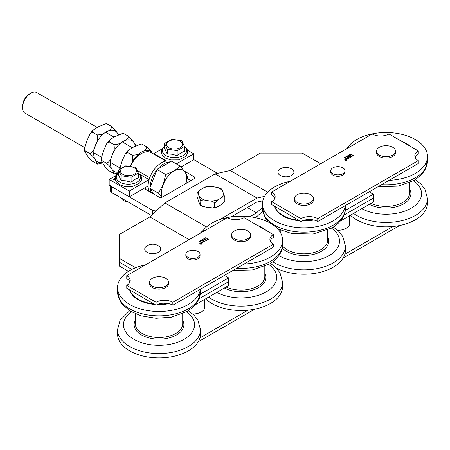 <?xml version="1.0" encoding="UTF-8"?>
<svg xmlns="http://www.w3.org/2000/svg" width="450" height="450" viewBox="0 0 450 450"><rect width="100%" height="100%" fill="white"/><g stroke="black" fill="none" stroke-linecap="round" stroke-linejoin="round"><path stroke-width="0.67" d="M151.301 192.645A18.956 10.946 -60 0 1 150.317 188.966M150.221 187.088A18.956 10.946 -60 0 1 150.553 183.589A18.956 10.946 -60 0 1 156.847 170.004M157.449 169.279A18.956 10.946 -60 0 1 169.802 162.146M149.203 191.436A18.956 10.946 -60 0 1 148.455 182.379A18.956 10.946 -60 0 1 157.584 165.729A18.956 10.946 -60 0 1 170.674 161.646M123.227 133.386L123.846 133.594L122.873 133.346L114.649 136.659L109.485 140.096L109.339 141.975L106.853 143.387L103.764 150.199L101.329 158.113L102.082 160.672L101.312 160.695L103.764 164.711C104.726 166.545 106.582 168.638 109.339 170.994L114.356 173.796L112.14 169.543C111.178 167.709 109.322 165.617 106.571 163.26C109.322 162.006 111.178 159.261 112.14 155.036C114.21 151.447 114.772 147.96 113.828 144.562C117.478 144.591 120.549 143.567 123.024 141.497C126.608 140.068 128.379 138.296 128.334 136.187C131.085 138.538 132.947 140.636 133.909 142.47L136.013 145.609M118.294 173.053L114.446 173.796M102.082 160.672L106.571 163.26M109.339 141.975L113.828 144.562M123.846 133.594L128.334 136.187M152.471 153.343A17.769 10.26 120 0 0 152.308 153.096A17.769 10.26 120 0 0 141.424 152.123A17.769 10.26 120 0 0 130.545 165.662A17.769 10.26 120 0 0 130.337 166.213L130.545 165.662C132.615 162.073 133.172 158.58 132.227 155.188C135.883 155.216 138.949 154.192 141.424 152.123C145.013 150.694 146.779 148.922 146.734 146.812C149.49 149.164 151.346 151.256 152.308 153.096L152.488 153.349M141.626 144.011L142.251 144.219L141.278 143.972L133.048 147.285L127.884 150.722L127.738 152.595L125.252 154.013L122.169 160.824L119.717 169.155M142.251 144.219L146.734 146.812M127.738 152.595L132.227 155.188M30.876 93.133L29.593 93.876A10.029 5.788 120 0 0 22.5 106.161L22.5 107.646A11.846 6.84 -60 0 1 30.876 93.133A11.846 6.84 -60 0 1 36.799 92.548L97.172 127.406M84.684 147.549L24.953 113.068A11.846 6.84 -60 0 1 22.5 107.646M185.946 183.493A17.769 10.26 120 0 0 184.978 171.956L187.481 176.468L186.002 183.459M161.927 197.303L158.468 193.224L163.215 184.523A17.769 10.26 120 0 0 162.248 197.167M174.094 170.983L180.231 166.146L184.978 171.956A17.769 10.26 120 0 0 174.094 170.983A17.769 10.26 120 0 0 163.215 184.523L165.718 174.527L174.094 170.983M153.996 194.203L149.788 188.213L157.039 169.515L171.551 161.139L180.231 166.146M157.039 169.515L165.718 174.527M149.788 188.213L158.468 193.224M106.47 123.711L107.094 123.924L106.121 123.671L97.892 126.99L92.734 130.427L92.582 132.3L90.096 133.718L87.013 140.529L84.578 148.438L85.326 150.998L84.561 151.026L87.013 155.036C87.975 156.876 89.831 158.968 92.582 161.319L97.599 164.121L95.389 159.874C94.427 158.034 92.571 155.942 89.814 153.591C92.571 152.331 94.427 149.591 95.389 145.361C97.459 141.778 98.021 138.285 97.071 134.893C100.727 134.916 103.793 133.898 106.273 131.828C109.856 130.393 111.628 128.627 111.583 126.512C114.334 128.869 116.19 130.961 117.152 132.795L118.395 134.578M102.521 162.928L97.695 164.121M89.814 153.591L85.326 150.998M97.071 134.893L92.582 132.3M111.583 126.512L107.094 123.924M201.487 243.63L200.976 243.607L201.487 243.63L201.223 243.787M200.976 243.607L200.908 243.906M200.857 243.141L201.696 243.619L201.324 243.838L200.121 243.562L201.116 243.416L200.857 243.141L201.611 243.669M200.542 243.518L200.256 243.484M203.186 240.604A1.597 0.922 -0 0 0 201.465 240.446A1.597 0.922 -0 0 0 200.52 241.29A1.597 0.922 -0 0 0 202.118 242.213A1.597 0.922 -0 0 0 203.721 241.29A1.597 0.922 -0 0 0 203.31 240.671L202.14 241.301M200.526 241.341A1.597 0.922 -0 0 0 200.52 241.386A1.597 0.922 -0 0 0 202.118 242.308A1.597 0.922 -0 0 0 203.721 241.386A1.597 0.922 -0 0 0 203.715 241.341M204.823 239.799A1.597 0.922 -0 0 0 206.544 239.957A1.597 0.922 -0 0 0 207.489 239.113A1.597 0.922 -0 0 0 205.892 238.191A1.597 0.922 -0 0 0 204.289 239.113A1.597 0.922 -0 0 0 204.699 239.726L205.954 239.147L204.823 239.901A1.597 0.922 -0 0 0 206.544 240.053A1.597 0.922 -0 0 0 207.489 239.209A1.597 0.922 -0 0 0 207.489 239.164M204.294 239.164A1.597 0.922 -0 0 0 204.289 239.209A1.597 0.922 -0 0 0 204.699 239.828L205.869 239.197M203.439 240.604A1.778 1.024 180 0 1 203.895 241.29A1.778 1.024 180 0 1 203.377 242.016A1.778 1.024 180 0 1 201.442 242.235A1.778 1.024 180 0 1 200.346 241.29A1.778 1.024 180 0 1 200.863 240.564A1.778 1.024 180 0 1 203.31 240.531L204.57 239.799A1.778 1.024 180 0 1 204.114 239.113A1.778 1.024 180 0 1 204.632 238.388A1.778 1.024 180 0 1 206.572 238.162A1.778 1.024 180 0 1 207.669 239.113A1.778 1.024 180 0 1 207.146 239.839A1.778 1.024 180 0 1 204.699 239.873L203.439 240.699A1.778 1.024 180 0 1 203.895 241.341M202.202 242.786L208.446 239.231M204.114 239.164A1.778 1.024 180 0 1 204.632 238.483L199.479 241.217L204.632 238.483A1.778 1.024 180 0 1 206.533 238.252A1.778 1.024 180 0 1 207.664 239.164M203.31 240.531L204.57 239.799M200.346 241.341A1.778 1.024 180 0 1 200.863 240.66L200.863 240.66A1.778 1.024 180 0 1 203.31 240.626M199.564 241.268L205.763 237.684M199.986 243.585A1.007 0.579 -0 0 0 199.98 243.636A1.007 0.579 -0 0 0 200.278 244.046A1.007 0.579 -0 0 0 201.375 244.17A1.007 0.579 -0 0 0 201.994 243.636A1.007 0.579 -0 0 0 201.994 243.585M200.278 243.951A1.007 0.579 -0 0 0 201.375 244.074A1.007 0.579 -0 0 0 201.994 243.54A1.007 0.579 -0 0 0 200.987 242.955A1.007 0.579 -0 0 0 199.98 243.54A1.007 0.579 -0 0 0 200.278 243.951M199.806 243.585A1.187 0.686 180 0 1 200.987 242.949A1.187 0.686 180 0 1 202.174 243.585M200.154 244.024A1.187 0.686 180 0 1 199.806 243.54A1.187 0.686 180 0 1 200.987 242.854A1.187 0.686 180 0 1 202.174 243.54A1.187 0.686 180 0 1 201.442 244.17A1.187 0.686 180 0 1 200.154 244.024M172.839 302.293L273.364 244.254A11.846 6.84 180 0 1 269.893 239.422A11.846 6.84 180 0 1 273.364 234.585L244.046 217.654A11.846 6.84 180 0 1 227.289 217.654L126.765 275.692A11.846 6.84 180 0 1 130.236 280.53A11.846 6.84 180 0 1 126.765 285.368L156.088 302.293A11.846 6.84 180 0 1 172.839 302.293L172.839 305.196L273.364 247.157L273.364 244.254M270.163 240.874A11.846 6.84 180 0 1 273.364 237.487L273.364 234.585M126.765 285.368L126.765 288.27L156.088 305.196A11.846 6.84 180 0 1 172.839 305.196M126.765 275.692L126.765 278.595A11.846 6.84 180 0 1 129.966 281.981M156.088 302.293L156.088 305.196M254.722 309.189L198.186 341.831M247.967 310.185L199.912 337.933M399.645 225.518L343.108 258.159M392.889 226.513L344.835 254.261M345.898 159.941L345.831 160.234M345.78 159.469L346.618 159.953L346.247 160.166L345.043 159.891L345.909 159.823L345.78 159.469L346.534 159.998M345.465 159.851L345.178 159.812M348.109 156.932A1.597 0.922 -0 0 0 346.387 156.774A1.597 0.922 -0 0 0 345.442 157.618A1.597 0.922 -0 0 0 347.046 158.541A1.597 0.922 -0 0 0 348.643 157.618A1.597 0.922 -0 0 0 348.233 157.005L347.062 157.629M345.448 157.669A1.597 0.922 -0 0 0 345.442 157.714A1.597 0.922 -0 0 0 347.046 158.642A1.597 0.922 -0 0 0 348.643 157.714A1.597 0.922 -0 0 0 348.637 157.669M349.746 156.133A1.597 0.922 -0 0 0 351.467 156.285A1.597 0.922 -0 0 0 352.412 155.441A1.597 0.922 -0 0 0 350.814 154.519A1.597 0.922 -0 0 0 349.211 155.441A1.597 0.922 -0 0 0 349.622 156.06L350.876 155.481L349.746 156.229A1.597 0.922 -0 0 0 351.467 156.381A1.597 0.922 -0 0 0 352.412 155.537A1.597 0.922 -0 0 0 352.412 155.492M349.217 155.492A1.597 0.922 -0 0 0 349.211 155.537A1.597 0.922 -0 0 0 349.622 156.156L350.792 155.526M348.362 156.932A1.778 1.024 180 0 1 348.817 157.618A1.778 1.024 180 0 1 348.3 158.344A1.778 1.024 180 0 1 346.365 158.569A1.778 1.024 180 0 1 345.268 157.618A1.778 1.024 180 0 1 345.786 156.893A1.778 1.024 180 0 1 348.233 156.859L349.493 156.133A1.778 1.024 180 0 1 349.037 155.441A1.778 1.024 180 0 1 349.554 154.716A1.778 1.024 180 0 1 351.495 154.496A1.778 1.024 180 0 1 352.592 155.441A1.778 1.024 180 0 1 352.069 156.167A1.778 1.024 180 0 1 349.622 156.206L348.362 157.028A1.778 1.024 180 0 1 348.817 157.669M347.124 159.12L353.368 155.565M349.037 155.492A1.778 1.024 180 0 1 349.554 154.811L344.402 157.545L349.554 154.811A1.778 1.024 180 0 1 351.456 154.581A1.778 1.024 180 0 1 352.586 155.492M348.233 156.859L349.493 156.133M345.268 157.669A1.778 1.024 180 0 1 345.786 156.988L345.786 156.988A1.778 1.024 180 0 1 348.233 156.954M344.486 157.596L350.685 154.018M344.908 159.919A1.007 0.579 -0 0 0 344.902 159.964A1.007 0.579 -0 0 0 345.201 160.374A1.007 0.579 -0 0 0 346.298 160.504A1.007 0.579 -0 0 0 346.922 159.964A1.007 0.579 -0 0 0 346.916 159.919M345.201 160.279A1.007 0.579 -0 0 0 346.298 160.403A1.007 0.579 -0 0 0 346.922 159.868A1.007 0.579 -0 0 0 345.915 159.289A1.007 0.579 -0 0 0 344.902 159.868A1.007 0.579 -0 0 0 345.201 160.279M344.728 159.919A1.187 0.686 180 0 1 345.915 159.283A1.187 0.686 180 0 1 347.096 159.919M345.077 160.352A1.187 0.686 180 0 1 344.728 159.868A1.187 0.686 180 0 1 345.915 159.182A1.187 0.686 180 0 1 347.096 159.868A1.187 0.686 180 0 1 346.365 160.498A1.187 0.686 180 0 1 345.077 160.352M317.762 218.621L418.286 160.588A11.846 6.84 180 0 1 414.816 155.751A11.846 6.84 180 0 1 418.286 150.913L388.969 133.987A11.846 6.84 180 0 1 372.212 133.987L271.688 192.021A11.846 6.84 180 0 1 275.158 196.858A11.846 6.84 180 0 1 271.688 201.696L301.011 218.621A11.846 6.84 180 0 1 317.762 218.621L317.762 221.524L418.286 163.491L418.286 160.588M415.086 157.202A11.846 6.84 180 0 1 418.286 153.816L418.286 150.913M271.688 201.696L271.688 204.598L301.011 221.524A11.846 6.84 180 0 1 317.762 221.524M271.688 192.021L271.688 194.923A11.846 6.84 180 0 1 274.888 198.309M301.011 218.621L301.011 221.524M231.638 234.827L231.638 236.278A9.478 5.473 0 0 0 236.481 241.048A9.478 5.473 0 0 0 246.054 240.947A9.478 5.473 0 0 0 250.588 236.278L250.588 234.827A9.478 5.473 0 0 0 245.745 230.051A9.478 5.473 0 0 0 236.166 230.158A9.478 5.473 0 0 0 231.638 234.827A9.478 5.473 0 0 0 236.481 239.597A9.478 5.473 0 0 0 246.054 239.496A9.478 5.473 0 0 0 250.588 234.827M149.541 282.223L149.541 283.674A9.478 5.473 0 0 0 158.749 289.142A9.478 5.473 0 0 0 168.48 283.984A9.478 5.473 0 0 0 168.497 283.674L168.497 282.223A9.478 5.473 0 0 0 159.283 276.756A9.478 5.473 0 0 0 149.558 281.914A9.478 5.473 0 0 0 149.541 282.223A9.478 5.473 0 0 0 158.749 287.691A9.478 5.473 0 0 0 168.48 282.532A9.478 5.473 0 0 0 168.497 282.223M376.56 151.155L376.56 152.606A9.478 5.473 0 0 0 378.517 155.936A9.478 5.473 0 0 0 389.081 157.787A9.478 5.473 0 0 0 395.511 152.606L395.511 151.155A9.478 5.473 0 0 0 393.553 147.825A9.478 5.473 0 0 0 382.989 145.974A9.478 5.473 0 0 0 376.56 151.155A9.478 5.473 0 0 0 378.517 154.485A9.478 5.473 0 0 0 389.081 156.336A9.478 5.473 0 0 0 395.511 151.155M294.463 198.551L294.463 200.002A9.478 5.473 0 0 0 298.479 204.474A9.478 5.473 0 0 0 308.301 204.862A9.478 5.473 0 0 0 313.419 200.002L313.419 198.551A9.478 5.473 0 0 0 309.403 194.079A9.478 5.473 0 0 0 299.582 193.697A9.478 5.473 0 0 0 294.463 198.551A9.478 5.473 0 0 0 298.479 203.023A9.478 5.473 0 0 0 308.301 203.411A9.478 5.473 0 0 0 313.419 198.551M244.159 264.021A41.462 23.94 0 0 0 282.577 240.148A41.462 23.94 0 0 0 270.433 223.217A41.462 23.94 0 0 0 201.943 232.29M270.602 241.746A29.616 17.1 0 0 0 270.731 240.148L270.731 239.799A29.616 17.1 0 0 1 270.534 241.633M265.804 230.22A29.616 17.1 0 0 0 262.058 227.571A29.616 17.1 0 0 0 257.468 225.405M205.549 298.884A41.462 23.94 0 0 0 211.792 303.502A41.462 23.94 0 0 0 256.978 308.694A41.462 23.94 0 0 0 282.577 286.577L282.577 282.223L280.024 272.886L275.968 267.666L270.495 263.363M145.412 264.932A41.462 23.94 0 0 0 117.551 287.544A41.462 23.94 0 0 0 129.696 304.47A41.462 23.94 0 0 0 173.469 309.983A41.462 23.94 0 0 0 200.368 289.299M129.696 289.963A29.616 17.1 0 0 0 138.077 299.632A29.616 17.1 0 0 0 154.828 304.47M157.241 304.611A29.616 17.1 0 0 0 168.834 303.677M129.859 290.053A29.616 17.1 0 0 0 138.077 299.149A29.616 17.1 0 0 0 153.833 303.896M158.406 304.155A29.616 17.1 0 0 0 167.563 303.429M129.639 310.759L120.082 320.321L117.551 329.619L117.551 333.973A41.462 23.94 0 0 0 129.696 350.899A41.462 23.94 0 0 0 174.887 356.091A41.462 23.94 0 0 0 200.481 333.973L200.481 329.619L197.927 320.282L193.877 315.062L188.398 310.759M389.081 180.349A41.462 23.94 -0 0 0 427.5 156.476A41.462 23.94 -0 0 0 415.356 139.545A41.462 23.94 -0 0 0 346.866 148.618M415.524 158.074A29.616 17.1 -0 0 0 415.654 156.476L415.654 156.127A29.616 17.1 -0 0 1 415.457 157.961M410.726 146.548A29.616 17.1 -0 0 0 406.98 143.899A29.616 17.1 -0 0 0 402.39 141.739M350.471 215.218A41.462 23.94 -0 0 0 356.715 219.831A41.462 23.94 -0 0 0 401.901 225.023A41.462 23.94 -0 0 0 427.5 202.905L427.5 198.551L424.946 189.214L420.891 183.994L415.418 179.691M290.334 181.26A41.462 23.94 -0 0 0 262.474 203.873A41.462 23.94 -0 0 0 274.624 220.798A41.462 23.94 -0 0 0 318.392 226.311A41.462 23.94 -0 0 0 345.291 205.633M274.624 206.291A29.616 17.1 -0 0 0 282.999 215.961A29.616 17.1 -0 0 0 299.751 220.798M302.164 220.939A29.616 17.1 -0 0 0 313.757 220.005M274.781 206.381A29.616 17.1 -0 0 0 282.999 215.482A29.616 17.1 -0 0 0 298.755 220.224M303.328 220.483A29.616 17.1 -0 0 0 312.486 219.763M276.587 268.296A41.462 23.94 -0 0 0 321.041 272.109A41.462 23.94 -0 0 0 345.403 250.301L345.403 245.947L342.849 236.61L338.799 231.39L333.321 227.087M115.419 179.927L113.676 179.961L113.338 179.488L113.878 178.83L115.234 178.453M115.234 178.549L113.878 178.926L113.344 179.539M115.74 180.838L115.037 180.647L115.38 180.416L115.121 180.692M115.239 178.763L114.244 179.016L114.013 179.724L114.772 179.865L113.844 179.528M114.772 179.764L115.341 179.578M115.358 179.668L114.772 179.865M162.157 148.86L153.889 153.636A2.368 1.367 -60 0 1 153.343 153.844M176.327 163.896L193.781 153.816L193.781 159.621L180.99 167.006M187.459 150.165L193.781 153.816M184.365 171.107L194.203 176.788A2.368 1.367 180 0 1 194.895 177.756A2.368 1.367 180 0 1 194.203 178.723L162.371 197.1A2.368 1.367 180 0 1 159.019 197.1L145.614 189.366A2.368 1.367 180 0 1 144.922 188.398A2.368 1.367 180 0 1 145.614 187.431L147.938 186.086A7.11 4.106 120 0 1 148.129 185.979L129.279 196.858L129.279 191.059L149.068 179.629A2.368 1.367 120 0 0 149.107 179.606M165.893 161.089L151.2 152.606A19.547 11.284 120 0 0 130.421 166.224M116.083 175.461L109.176 179.449L109.176 185.254L129.279 196.858M129.279 191.059L109.176 179.449M110.644 186.103L110.644 191.059A3.555 2.053 0 0 0 111.69 192.504L151.408 215.438M190.851 180.658L187.149 178.521M157.41 209.857A41.462 23.94 180 0 1 152.736 210.403L111.69 186.705A3.555 2.053 180 0 1 110.644 185.254M193.781 159.621L217.237 173.16A41.462 23.94 180 0 1 217.17 173.43M152.736 210.403L152.736 214.206M171.861 139.207L181.772 140.737L184.427 146.458L177.171 150.649L167.259 149.119L164.604 143.392L171.861 139.207M172.446 139.972A7.999 4.618 0 0 0 166.792 145.626A7.999 4.618 0 0 0 176.586 148.894A7.999 4.618 0 0 0 182.239 143.235A7.999 4.618 0 0 0 172.446 139.972M184.427 146.458L184.427 151.369L181.429 152.589L177.171 155.554L171.354 154.148L167.259 154.024L167.259 149.119M177.171 155.554L177.171 150.649M167.259 154.024L164.604 148.297L164.604 143.392M173.076 154.417A8.933 5.158 180 0 1 171.354 154.148M166.162 151.155A8.933 5.158 180 0 1 165.701 150.159M181.429 152.589A8.933 5.158 180 0 1 180.169 153.321M127.755 201.786A5.923 3.42 180 0 1 124.251 200.807L125.021 201.251A4.832 2.79 0 0 0 128.244 202.067M124.251 200.807A5.923 3.42 180 0 1 122.558 198.782M125.786 165.808L135.697 167.338L138.352 173.059L131.096 177.249L121.185 175.714L118.53 169.993L125.786 165.808M126.371 166.573A7.999 4.618 0 0 0 120.718 172.226A7.999 4.618 0 0 0 130.511 175.494A7.999 4.618 0 0 0 136.164 169.836A7.999 4.618 0 0 0 126.371 166.573M138.352 173.059L138.352 177.969L135.354 179.19L131.096 182.154L125.28 180.748L121.185 180.624L121.185 175.714M131.096 182.154L131.096 177.249M121.185 180.624L118.53 174.898L118.53 169.993M127.007 181.018A8.933 5.158 180 0 1 125.28 180.748M120.088 177.756A8.933 5.158 180 0 1 119.627 176.754M135.354 179.19A8.933 5.158 180 0 1 134.094 179.921M197.162 192.606L200.801 189.422L206.145 186.632L208.817 186.221L212.321 186.491L219.938 188.061L221.377 188.876M221.113 189.304C221.428 188.713 221.878 189.208 222.474 190.789L224.831 197.314C223.971 196.543 222.727 196.774 221.107 198.011L218.396 199.581L214.672 203.175C213.497 201.724 211.804 200.981 209.593 200.942L205.881 200.368C203.67 199.721 201.971 199.941 200.801 201.032L198.444 194.501C197.848 192.926 197.398 192.431 197.083 193.022L197.252 192.398M197.083 193.022L197.083 196.892L199.434 203.417C200.031 204.998 200.486 205.493 200.801 204.902L201.971 206.139L205.881 207.135L213.097 207.984L214.672 207.045L215.764 207.574L218.396 206.347L221.107 204.784L224.747 201.6M201.971 206.145L200.537 205.324L200.801 201.032M224.831 201.184L224.831 197.314M214.672 207.045L214.672 203.175M192.707 313.971A11.846 6.84 0 0 0 204.789 307.131L204.789 299.323M200.053 254.413L200.053 255.864A7.11 4.106 180 0 1 197.606 258.964A7.11 4.106 180 0 1 189.996 259.599A7.11 4.106 180 0 1 185.839 255.864L185.839 254.413A7.11 4.106 180 0 1 188.286 251.314A7.11 4.106 180 0 1 195.896 250.678A7.11 4.106 180 0 1 200.053 254.413A7.11 4.106 180 0 1 197.606 257.512A7.11 4.106 180 0 1 189.996 258.148A7.11 4.106 180 0 1 185.839 254.413M330.761 170.741L330.761 172.192A7.11 4.106 0 0 0 332.511 174.893A7.11 4.106 0 0 0 340.363 176.034A7.11 4.106 0 0 0 344.976 172.192L344.976 170.741A7.11 4.106 0 0 0 343.221 168.041A7.11 4.106 0 0 0 335.374 166.899A7.11 4.106 0 0 0 330.761 170.741A7.11 4.106 0 0 0 332.511 173.441A7.11 4.106 0 0 0 340.363 174.583A7.11 4.106 0 0 0 344.976 170.741M337.629 230.299A11.846 6.84 0 0 0 349.712 223.459L349.712 215.651M262.817 200.818L256.528 202.224L231.086 216.917M219.589 219.684L257.029 198.067L264.561 196.38M199.912 233.46L203.333 230.282M128.469 271.356L119.644 266.265L119.644 234.343L149.805 216.934L189.174 239.664M320.692 163.732L302.265 153.09L260.381 153.09L230.22 170.499L215.145 173.886L164.88 202.905L149.805 216.934M119.644 258.525L135.653 267.767M200.34 294.159L228.549 277.869L224.359 275.451M369.281 191.779L373.472 194.197L373.472 198.067L344.07 215.044L373.472 198.067L373.472 201.938L340.436 221.012M230.22 170.499L267.761 192.172M345.262 210.487L373.472 194.197M195.514 304.678L228.549 285.609L228.549 277.869M228.549 281.739L199.148 298.716L228.549 281.739M119.644 262.395L131.867 269.449L119.644 262.395M164.88 202.905L206.522 226.946M215.145 173.886L257.029 198.067M249.823 216.743L256.528 212.867L262.474 207.338M262.721 211.157L257.029 216.45L255.037 217.597M247.314 207.546L256.528 212.867M146.188 246.442A7.999 4.618 180 0 1 146.582 246.144A10.772 10.772 0 0 1 158.889 246.144A7.999 4.618 180 0 1 158.366 252.371A7.999 4.618 180 0 1 147.583 252.624A7.999 4.618 180 0 1 146.188 246.442M292.084 169.245A7.999 4.618 180 0 1 291.409 175.556A7.999 4.618 180 0 1 280.451 175.556A7.999 4.618 180 0 1 279.776 169.245A10.772 10.772 0 0 1 292.084 169.245M135.332 145.98A17.769 10.26 120 0 0 133.909 142.47A17.769 10.26 120 0 0 123.024 141.497A17.769 10.26 120 0 0 112.146 155.036A17.769 10.26 120 0 0 112.146 169.543A17.769 10.26 120 0 0 118.53 172.153M118.136 134.713A17.769 10.26 120 0 0 117.152 132.801A17.769 10.26 120 0 0 106.273 131.828A17.769 10.26 120 0 0 95.389 145.361A17.769 10.26 120 0 0 95.389 159.874A17.769 10.26 120 0 0 102.178 162.416M236.739 268.307A41.462 23.94 0 0 0 270.433 261.428A41.462 23.94 0 0 0 282.577 244.496C282.853 250.239 279.293 258.171 269.207 264.139L252.309 269.994L233.021 270.45M208.637 297.107A41.462 23.94 0 0 0 211.792 299.149A41.462 23.94 0 0 0 270.433 299.149A41.462 23.94 0 0 0 282.577 282.223M216.833 292.371A35.539 20.52 0 0 0 266.243 291.898A35.539 20.52 0 0 0 268.678 264.437M224.381 288.017A24.879 14.366 0 0 0 258.705 287.544A24.879 14.366 0 0 0 264.808 273.009M226.119 287.01A23.692 13.68 0 0 0 257.867 286.093A23.692 13.68 0 0 0 264.808 276.418L264.808 266.344M129.696 308.824A41.462 23.94 0 0 0 174.887 314.01A41.462 23.94 0 0 0 200.481 291.898L197.927 301.236L193.877 306.456L187.245 311.456L171.309 317.194L156.083 318.274L141.249 315.872L130.388 311.22L122.282 304.397L120.116 301.252L117.551 291.898A41.462 23.94 0 0 0 129.696 308.824M117.551 329.619A41.462 23.94 0 0 0 129.696 346.551A41.462 23.94 0 0 0 174.887 351.737A41.462 23.94 0 0 0 200.481 329.619M131.451 311.833A35.539 20.52 0 0 0 134.758 339.778A35.539 20.52 0 0 0 183.279 339.778A35.539 20.52 0 0 0 186.587 311.833M135.326 320.406A24.879 14.366 0 0 0 159.019 339.148A24.879 14.366 0 0 0 182.711 320.406M135.326 313.74L135.326 323.814A23.692 13.68 0 0 0 142.262 333.489A23.692 13.68 0 0 0 168.086 336.454A23.692 13.68 0 0 0 182.711 323.814L182.711 313.74M381.662 184.635A41.462 23.94 -0 0 0 427.5 160.83L424.946 170.167L420.891 175.388L414.264 180.388L398.329 186.126L377.944 186.778M353.559 213.435A41.462 23.94 -0 0 0 356.715 215.482A41.462 23.94 -0 0 0 401.901 220.669A41.462 23.94 -0 0 0 427.5 198.551M361.755 208.699A35.539 20.52 -0 0 0 410.287 208.716A35.539 20.52 -0 0 0 413.601 180.765M369.304 204.345A24.879 14.366 -0 0 0 399.493 205.796A24.879 14.366 -0 0 0 409.731 189.338M371.042 203.338A23.692 13.68 -0 0 0 396.186 205.11A23.692 13.68 -0 0 0 409.731 192.746L409.731 182.672M268.47 222.154L265.028 217.564L262.474 208.226A41.462 23.94 -0 0 0 274.624 225.152A41.462 23.94 -0 0 0 333.259 225.152A41.462 23.94 -0 0 0 345.403 208.226C345.679 213.969 342.124 221.901 332.032 227.863L313.037 234.045L291.651 233.522L277.678 228.859M272.812 261.765A41.462 23.94 -0 0 0 274.624 262.879A41.462 23.94 -0 0 0 333.259 262.879A41.462 23.94 -0 0 0 345.403 245.947M278.865 255.656A35.539 20.52 -0 0 0 329.074 255.623A35.539 20.52 -0 0 0 331.509 228.161M282.206 248.107A24.879 14.366 -0 0 0 286.346 251.269A24.879 14.366 -0 0 0 321.531 251.269A24.879 14.366 -0 0 0 327.634 236.734M282.516 245.987A23.692 13.68 -0 0 0 287.184 249.817A23.692 13.68 -0 0 0 320.692 249.817A23.692 13.68 -0 0 0 327.634 240.148L327.634 230.068M166.618 160.982L153.889 153.636M149.743 177.677L137.289 170.488M149.068 179.629L140.068 174.431M111.69 192.504L111.69 186.705M145.614 187.431L145.614 189.366M194.203 176.788L194.203 178.723M184.427 146.475A12.184 7.031 180 0 1 186.283 148.748A12.184 7.031 180 0 1 177.671 157.359A12.184 7.031 180 0 1 164.503 154.569A12.184 7.031 180 0 1 164.604 146.475M138.352 173.076A12.184 7.031 180 0 1 140.209 175.348A12.184 7.031 180 0 1 131.597 183.96A12.184 7.031 180 0 1 118.429 181.17A12.184 7.031 180 0 1 118.53 173.076M200.801 189.422A12.589 7.268 0 0 0 198.444 194.501M199.434 196.644A12.589 7.268 0 0 0 205.881 200.368M209.593 200.942A12.589 7.268 0 0 0 218.396 199.581M221.107 198.011A12.589 7.268 0 0 0 223.47 192.926M212.321 186.491A12.589 7.268 0 0 0 203.518 187.852M222.474 190.789A12.589 7.268 0 0 0 216.028 187.065M114.795 173.835L114.356 173.796M109.485 140.096L106.853 143.387M101.312 160.695L101.329 158.113M123.317 133.38L122.873 133.346M119.728 168.733L119.706 169.161M127.884 150.722L125.252 154.013M141.278 143.966L141.722 144.006M141.975 153.27L140.726 152.55M132.328 147.701L122.327 141.924M113.929 137.076L105.57 132.249M119.835 167.85L110.481 162.444M101.436 157.224L93.724 152.769M106.121 123.671L106.566 123.711M84.572 148.438L84.555 151.026M90.096 133.718L92.728 130.427M97.599 164.126L98.044 164.16M282.577 244.496L282.577 240.148M200.481 291.898L200.481 289.238M117.551 291.898L117.551 287.544M427.5 160.83L427.5 156.476M345.403 208.226L345.403 205.566M262.474 208.226L262.474 203.873M280.249 232.234L280.249 230.068M184.326 146.205L187.172 149.422L187.723 151.886L187.369 153.861L185.619 156.493L178.56 159.868L170.769 159.924L165.667 158.158L162.141 154.873L161.308 151.903L161.651 149.934L162.849 147.881L164.604 146.278M138.251 172.806L141.097 176.023L141.649 178.487L141.294 180.461L139.545 183.094L132.486 186.469L124.695 186.525L119.593 184.759L116.066 181.474L115.234 178.504L115.577 176.535L116.775 174.482L118.53 172.879M213.097 207.984L215.764 207.574"/></g></svg>
